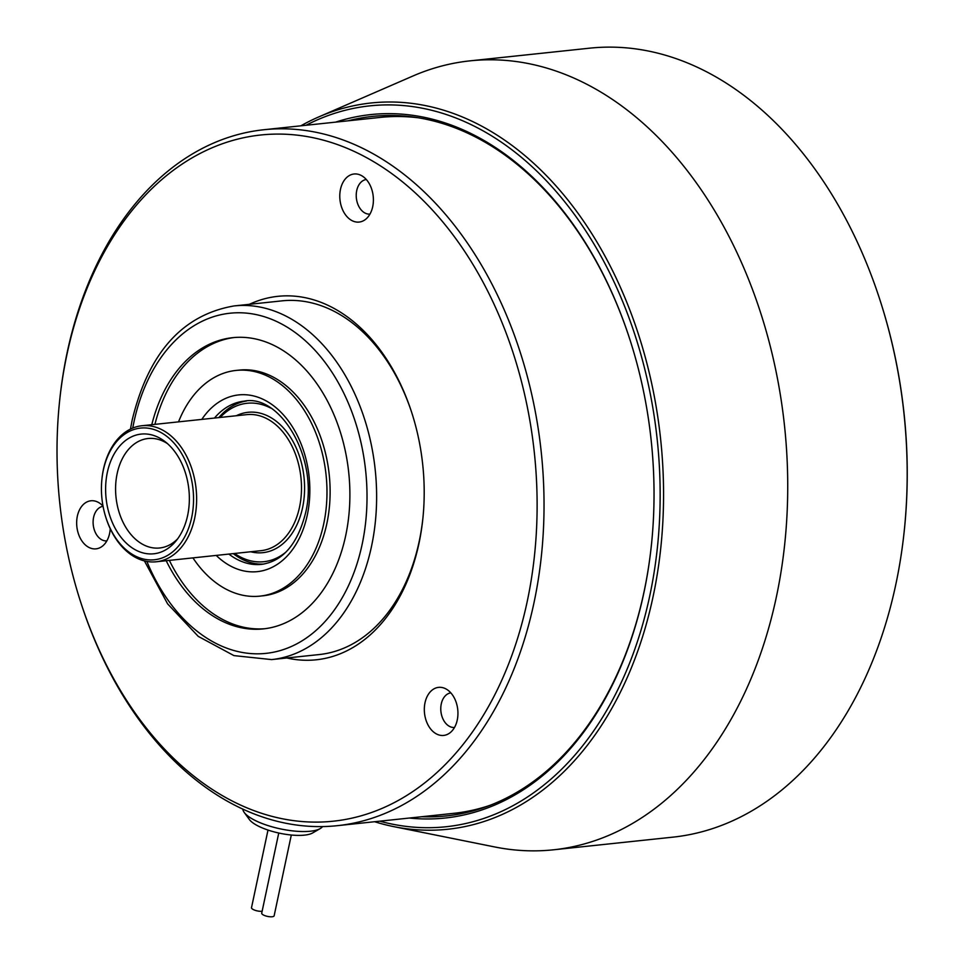 <?xml version="1.0" encoding="UTF-8"?>
<svg xmlns="http://www.w3.org/2000/svg" width="964" height="964" viewBox="0 0 964 964"><rect width="100%" height="100%" fill="white"/><g stroke="black" fill="none" stroke-linecap="round" stroke-linejoin="round"><path stroke-width="1.45" d="M490.423 805.193A349.896 241.976 84 0 1 457.478 812.893A349.896 241.976 84 0 1 453.574 813.351L337.436 825.666A349.896 241.976 -96 0 0 533.948 602.958A349.896 241.976 -96 0 0 263.69 129.754A349.896 241.976 -96 0 0 67.179 352.463A349.896 241.976 -96 0 0 59.539 401.627L59.394 403.06A345.028 238.602 84 0 1 66.926 354.571A345.028 238.602 84 0 1 365.32 156.987A345.028 238.602 84 0 1 527.2 601.584A345.028 238.602 84 0 1 315.855 822.111A345.028 238.602 84 0 1 80.398 601.247A345.028 238.602 84 0 1 59.394 403.06M80.398 601.247L80.843 602.608A349.896 241.976 -96 0 0 337.436 825.666M286.826 657.978A182.75 126.38 -96 0 0 418.954 543.491A182.75 126.38 -96 0 0 422.943 517.813A182.75 126.38 -96 0 0 411.821 412.845A182.75 126.38 -96 0 0 249.351 304.323M280.5 301.021A177.834 122.982 84 0 1 412.05 413.544M423.015 517.09A177.834 122.982 84 0 1 419.207 541.358A177.834 122.982 84 0 1 317.975 654.677M425.016 702.744A24.172 16.713 84 0 1 445.38 688.633A24.172 16.713 84 0 1 457.249 720.048A24.172 16.713 84 0 1 450.055 732.761A24.172 16.713 84 0 1 430.956 729.374A24.172 16.713 84 0 1 425.016 702.744M450.839 692.875A17.4 12.038 -96 0 0 441.271 703.925A17.4 12.038 -96 0 0 454.502 727.471M340.473 189.378A24.172 16.713 84 0 1 360.849 175.267A24.172 16.713 84 0 1 372.707 206.682A24.172 16.713 84 0 1 365.525 219.394A24.172 16.713 84 0 1 346.425 216.008A24.172 16.713 84 0 1 340.473 189.378M366.296 179.509A17.4 12.038 -96 0 0 356.728 190.559A17.4 12.038 -96 0 0 369.959 214.104M110.221 528.682A24.172 16.713 84 0 1 109.595 533.466A24.172 16.713 84 0 1 102.401 546.178A24.172 16.713 84 0 1 83.302 542.792A24.172 16.713 84 0 1 77.349 516.162A24.172 16.713 84 0 1 97.725 502.051A24.172 16.713 84 0 1 103.028 506.136M103.064 506.305A17.4 12.038 -96 0 0 93.604 517.343A17.4 12.038 -96 0 0 106.835 540.9M263.69 129.754L379.828 117.451A349.896 241.976 84 0 1 383.744 117.078A349.896 241.976 84 0 1 417.569 117.704M291.309 835.017L274.137 915.8A6.35 1.952 -168 0 1 270.016 916.764A6.35 1.952 -168 0 1 263.365 914.969A6.35 1.952 -168 0 1 261.726 913.161L278.753 833.016M262.124 911.245A6.35 1.952 -168 0 1 261.943 911.269A6.35 1.952 -168 0 1 255.038 910.281A6.35 1.952 -168 0 1 251.508 907.678L268.004 830.064M880.313 301.069L880.506 301.684A394.493 272.812 84 0 1 904.606 527.428A394.493 272.812 84 0 1 904.521 528.284L904.449 528.923A396.674 274.318 -96 0 0 904.533 528.055A396.674 274.318 -96 0 0 880.313 301.069A396.674 274.318 -96 0 0 589.402 48.2L469.926 60.865A396.674 274.318 -96 0 0 412.978 75.987L318.614 116.981A365.127 252.508 84 0 1 661.099 544.768A365.127 252.508 84 0 1 393.818 826.642A365.127 252.508 84 0 1 374.61 821.726M393.818 826.642L494.677 846.946A396.674 274.318 -96 0 0 553.529 849.802L673.005 837.138A396.674 274.318 -96 0 0 904.449 528.923M553.529 849.802A396.674 274.318 -96 0 0 785.058 540.72A396.674 274.318 -96 0 0 469.926 60.865M379.768 821.171A362.464 250.664 -96 0 0 657.725 544.347A362.464 250.664 -96 0 0 559.915 195.945A362.464 250.664 -96 0 0 306.034 125.272M335.665 122.127A353.68 244.579 84 0 1 630.07 340.075A353.68 244.579 84 0 1 651.676 542.455A353.68 244.579 84 0 1 651.592 543.226A353.68 244.579 84 0 1 409.399 818.038M630.155 340.352A351.703 243.217 -96 0 0 372.321 116.427A351.703 243.217 -96 0 0 348.04 120.825M421.786 816.725A351.703 243.217 -96 0 0 446.453 815.918A351.703 243.217 -96 0 0 643.976 592.077A351.703 243.217 -96 0 0 651.628 542.937M300.864 125.814A365.127 252.508 84 0 1 318.614 116.981M187.631 515.475A60.19 41.621 -96 0 0 165.073 441.633A60.19 41.621 -96 0 0 107.341 472.384A60.19 41.621 -96 0 0 125.212 542.081A60.19 41.621 -96 0 0 175.641 541.382A60.19 41.621 -96 0 0 187.631 515.475M167.543 443.681A55.044 38.066 -96 0 0 148.082 438.512A55.044 38.066 -96 0 0 117.162 473.553A55.044 38.066 -96 0 0 159.675 547.986A55.044 38.066 -96 0 0 177.629 538.864M103.317 470.227A66.203 45.778 -96 0 0 101.883 479.542A66.203 45.778 -96 0 0 105.907 517.56A66.203 45.778 -96 0 0 151.083 559.939A66.203 45.778 -96 0 0 191.643 517.632A66.203 45.778 -96 0 0 160.578 432.318A66.203 45.778 -96 0 0 103.317 470.227M105.907 517.56L106.1 518.174A68.396 47.296 -96 0 0 156.264 561.771A68.396 47.296 -96 0 0 194.668 518.246A68.396 47.296 -96 0 0 141.841 425.751A68.396 47.296 -96 0 0 103.437 469.287A68.396 47.296 -96 0 0 101.943 478.891L101.883 479.542M234.601 553.481A79.663 55.093 -96 0 0 285.874 552.143M233.228 553.625A82.048 56.743 -96 0 0 263.823 564.061M270.595 408.013A79.663 55.093 -96 0 0 220.178 417.448M246.543 400.976A82.048 56.743 -96 0 0 218.816 417.593M154.927 424.365A146.42 101.256 84 0 1 234.156 337.533M151.782 424.702A146.42 101.256 84 0 1 232.589 337.677A146.42 101.256 84 0 1 345.678 535.683A146.42 101.256 84 0 1 263.449 628.877A146.42 101.256 84 0 1 166.194 560.723M178.533 421.858A113.475 78.47 84 0 1 236.06 370.429A113.475 78.47 84 0 1 323.711 523.898A113.475 78.47 84 0 1 259.979 596.126A113.475 78.47 84 0 1 192.945 557.891M236.06 370.429L239.205 370.104A113.475 78.47 84 0 1 326.856 523.56A113.475 78.47 84 0 1 263.112 595.788L259.979 596.126M265.016 628.697A146.42 101.256 84 0 1 169.339 560.385M320.193 828.594L312.649 832.944A34.198 10.532 -168 0 1 304.516 835.125A34.198 10.532 -168 0 1 249.351 819.496L244.229 812.447A41.03 12.64 12 0 0 310.432 831.209A41.03 12.64 12 0 0 320.193 828.594A41.03 12.64 12 0 0 322.53 826.57M242.844 809.073A41.03 12.64 12 0 0 244.229 812.447M156.264 561.771L261.123 550.661A68.396 47.296 -96 0 0 299.527 507.136A68.396 47.296 -96 0 0 246.7 414.641L141.841 425.751M250.7 551.769A70.577 48.815 -96 0 0 302.563 507.751A70.577 48.815 -96 0 0 288.176 433.836A70.577 48.815 -96 0 0 236.276 415.749M130.453 429.088L132.164 420.123C148.408 352.896 182.401 314.83 234.156 305.925A177.822 122.97 84 0 1 371.502 546.419A177.822 122.97 84 0 1 271.631 659.593L320.687 654.399M132.743 428.052A171.038 118.283 84 0 1 133.936 422.051A171.038 118.283 84 0 1 281.85 324.109A171.038 118.283 84 0 1 362.103 544.503A171.038 118.283 84 0 1 263.835 653.568A171.038 118.283 84 0 1 146.877 561.434M214.478 418.051A82.073 56.756 84 0 1 244.241 401.144C280.175 393.686 319.18 459.009 305.516 513.161C297.514 544.214 282.85 561.289 261.533 564.374A82.073 56.756 84 0 1 228.902 554.083M201.801 419.4A88.857 61.443 84 0 1 278.054 409.471A88.857 61.443 84 0 1 307.287 515.089A88.857 61.443 84 0 1 216.213 555.421M473.408 810.82L457.478 812.893M399.747 115.764L383.744 117.078M144.419 560.903L167.591 603.838L198.247 636.373L233.939 655.604L271.631 659.593M234.156 305.925L283.211 300.732"/></g></svg>
